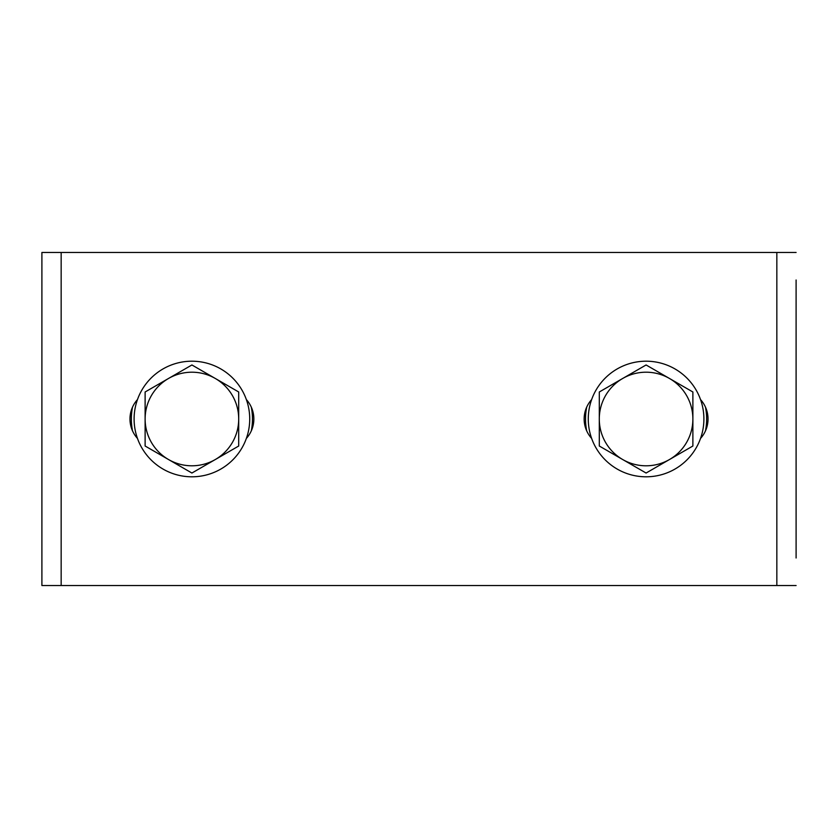 <?xml version="1.0" encoding="UTF-8"?>
<svg xmlns="http://www.w3.org/2000/svg" width="838" height="838" viewBox="0 0 838 838"><rect width="100%" height="100%" fill="white"/><g stroke="black" fill="none" stroke-linecap="round" stroke-linejoin="round"><path stroke-width="1.26" d="M215.314 459.528L191.912 473.03L168.522 459.528A46.792 46.792 0 0 0 238.704 419A46.792 46.792 0 0 0 168.522 378.472A46.792 46.792 0 0 0 168.522 459.528L145.121 446.015L145.121 391.985L191.912 364.97L238.704 391.985L238.704 446.015L215.314 459.528M669.478 459.528L646.088 473.03L622.686 459.528A46.792 46.792 0 0 0 692.879 419A46.792 46.792 0 0 0 622.686 378.472A46.792 46.792 0 0 0 622.686 459.528L599.296 446.015L599.296 391.985L646.088 364.97L692.879 391.985L692.879 446.015L669.478 459.528M796.1 518.094L796.1 542.867M796.1 279.997L796.1 558.003M796.1 295.133L796.1 319.906M646.088 476.801A57.801 57.801 0 0 1 633.004 362.697A57.801 57.801 0 0 1 700.537 399.59A57.801 57.801 0 0 1 646.088 476.801M191.912 361.199A57.801 57.801 0 0 1 204.996 475.303A57.801 57.801 0 0 1 137.463 438.41A57.801 57.801 0 0 1 191.912 361.199M700.537 399.59A28.901 28.901 0 0 1 700.537 438.41M591.638 438.41A28.901 28.901 0 0 1 591.638 399.59M61.164 252.468L776.836 252.468L776.836 585.532L41.9 585.532L41.9 252.468L61.164 252.468L61.164 585.532M246.362 399.59A28.901 28.901 0 0 1 246.362 438.41M137.463 438.41A28.901 28.901 0 0 1 137.463 399.59M776.836 252.468L796.1 252.468M776.836 585.532L796.1 585.532M705.47 430.879A60.556 60.556 0 0 0 705.47 407.121M586.705 407.121A60.556 60.556 0 0 0 586.705 430.879M251.295 430.879A60.556 60.556 0 0 0 251.295 407.121M132.53 407.121A60.556 60.556 0 0 0 132.53 430.879"/></g></svg>
